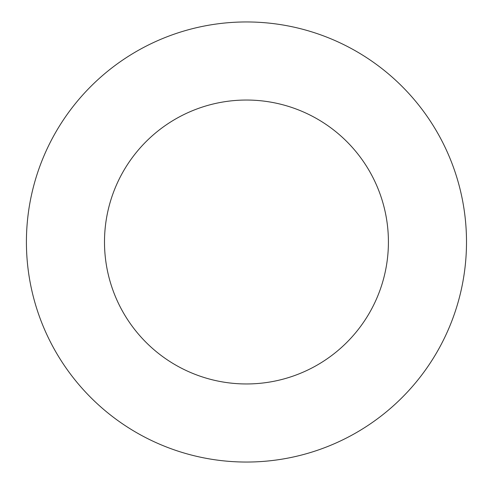 <?xml version="1.0" encoding="UTF-8"?>
<svg xmlns="http://www.w3.org/2000/svg" width="484" height="484" viewBox="0 0 484 484"><rect width="100%" height="100%" fill="white"/><g stroke="black" fill="none" stroke-linecap="round" stroke-linejoin="round"><path stroke-width="0.73" d="M104.496 242A141.963 141.963 0 0 1 317.437 119.058A141.963 141.963 0 0 1 317.437 364.942A141.963 141.963 0 0 1 104.496 242M26.414 242A220.038 220.038 0 0 0 356.478 432.563A220.038 220.038 0 0 0 356.478 51.437A220.038 220.038 0 0 0 26.414 242A220.038 220.038 0 0 1 356.478 51.437A220.038 220.038 0 0 1 356.478 432.563A220.038 220.038 0 0 1 26.414 242A220.038 220.038 0 0 1 356.478 51.437A220.038 220.038 0 0 1 356.478 432.563A220.038 220.038 0 0 1 26.414 242"/></g></svg>
